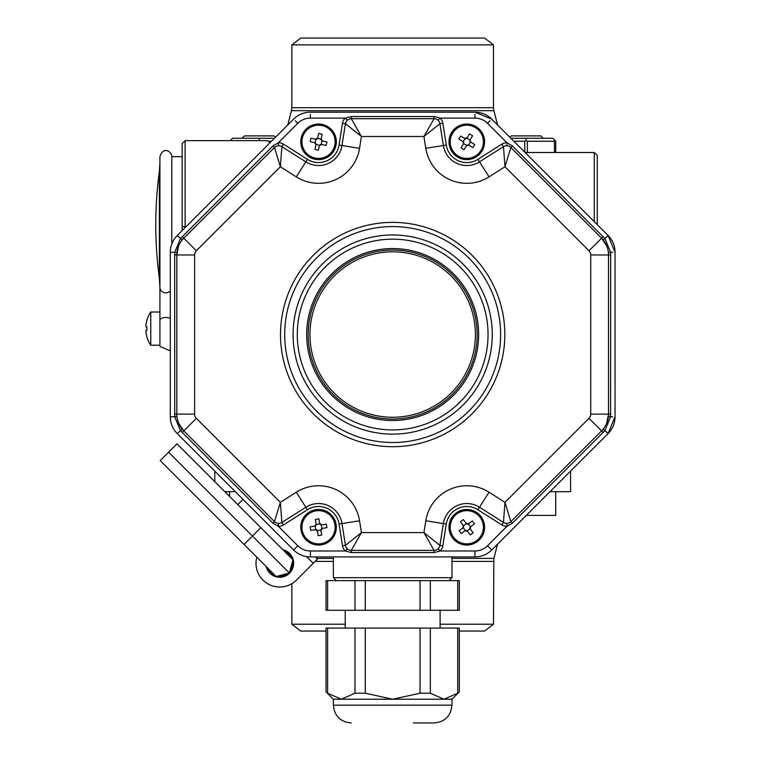 <?xml version="1.0" encoding="UTF-8"?>
<svg xmlns="http://www.w3.org/2000/svg" width="761" height="761" viewBox="0 0 761 761"><rect width="100%" height="100%" fill="white"/><g stroke="black" fill="none" stroke-linecap="round" stroke-linejoin="round"><path stroke-width="1.14" d="M550.003 491.682L570.569 491.682L570.569 471.126M224.847 491.682L235.33 491.682M440.105 624.21L493.48 624.21L493.86 558.403L451.967 558.403M291.863 583.677L291.863 624.21L345.228 624.21M459.311 631.04L484.586 631.04L493.48 624.21M291.863 624.21L300.757 631.04L326.031 631.04M392.666 38.05L484.586 38.05L493.48 44.88L291.863 44.88L300.757 38.05L392.666 38.05M555.73 491.682L555.73 515.406L526.289 515.406M509.88 137.275L511.268 135.896L540.919 135.896L543.287 138.264M229.613 491.682L229.613 496.448M242.055 138.264L244.424 135.896L274.074 135.896L275.453 137.275M554.446 152.495L554.446 141.232L555.092 140.585L555.73 141.232L555.73 152.495M524.805 152.2L524.805 141.232L513.837 141.232M554.446 141.232L527.373 141.232L527.373 152.495M510.869 138.264L552.762 138.264L555.092 140.585M526.089 138.264L526.089 140.585L527.373 141.232M524.805 141.232L526.089 140.585M271.506 141.232L268.281 141.232M230.298 140.633L232.571 138.264L274.474 138.264M259.244 140.585L259.244 138.264M146.844 336.809A29.65 29.65 0 0 0 150.773 345.218L150.773 312.01L159.924 312.01L159.924 346.407L159.924 156.652C163.51 145.465 171.986 152.01 171.786 156.652L171.786 244.005M159.391 278.516L159.391 171.168A400.267 400.267 0 0 0 159.391 278.516L159.924 287.382A5.926 5.441 0 0 0 163.758 292.462A5.926 5.441 0 0 0 170.302 290.978M493.033 548.662L491.73 549.965A23.724 23.724 0 0 1 474.95 556.909L310.383 556.909A23.724 23.724 0 0 1 293.613 549.965L177.246 433.599A23.724 23.724 0 0 1 170.302 416.828L170.302 252.262A23.724 23.724 0 0 1 177.246 235.491L293.613 119.125A23.724 23.724 0 0 1 310.383 112.171L474.95 112.171L491.73 119.125L493.033 120.419M615.04 414.983L615.04 416.828L608.096 433.599L491.73 549.965L490.094 548.405M473.114 112.171L474.95 112.171A23.724 23.724 0 0 1 491.73 119.125L608.096 235.491L615.04 252.262L615.04 416.828A23.724 23.724 0 0 1 608.096 433.599L606.536 431.963M347.653 119.943L347.254 120.276L345.247 118.107L351.287 116.519L434.055 116.519L440.096 118.107A8.894 8.894 0 0 1 442.835 123.234L446.298 145.066A20.756 20.756 0 0 0 477.918 159.344L501.88 144.143A8.894 8.894 0 0 1 506.978 142.764L512.372 145.922L604.957 238.631L610.598 252.262L610.693 254.964L610.598 416.828L604.957 430.46L603.112 432.438L512.372 523.168L506.978 526.327A8.894 8.894 0 0 1 501.88 524.947L477.918 509.737A20.756 20.756 0 0 0 446.298 524.015L442.835 545.856A8.894 8.894 0 0 1 440.096 550.983L434.055 552.562L351.287 552.562L345.247 550.983L347.254 548.814L347.653 549.147M349.118 549.984L350.298 550.308M435.045 550.308L436.215 549.984M437.689 549.147L438.079 548.814L440.096 550.983L474.95 550.983A17.788 17.788 0 0 0 487.535 545.77L506.978 526.327L506.864 523.368L507.387 523.321M275.263 522.274L276.329 522.874M277.955 523.321L278.469 523.368L278.364 526.327L272.971 523.168L182.231 432.438L180.386 430.46L174.745 416.828L174.649 254.964L174.745 252.262L180.386 238.631L272.971 145.922L278.364 142.764A8.894 8.894 0 0 1 283.463 144.143L307.425 159.344A20.756 20.756 0 0 0 339.045 145.066L342.507 123.234A8.894 8.894 0 0 1 345.247 118.107L310.383 118.107L310.336 114.435M178.626 423.183L183.772 430.897A23.724 23.724 0 0 1 176.828 414.127L176.942 416.524L170.302 416.828M446.298 524.015L443.368 523.558A23.724 23.724 0 0 1 479.506 507.235A23.724 23.724 0 0 0 443.368 523.558L439.906 545.39A5.926 5.926 0 0 1 434.055 550.393L423.925 532.605L439.906 545.39L442.835 545.856M509.014 522.874L510.079 522.274M178.626 245.889L176.828 254.964A23.724 23.724 0 0 1 183.772 238.193L182.155 239.972L177.246 235.491M606.717 423.202L608.515 414.127A23.724 23.724 0 0 1 601.571 430.897L603.178 429.109L608.096 433.599M310.383 118.107A17.788 17.788 0 0 0 297.808 123.311L278.364 142.764L278.469 145.722L277.955 145.77M276.329 146.217L275.263 146.816M606.717 245.898L601.571 238.193A23.724 23.724 0 0 1 608.515 254.964L608.4 252.557L612.786 252.205M510.079 146.816L509.014 146.217M507.387 145.77L506.864 145.722L506.978 142.764L487.535 123.311L490.094 120.685M350.298 118.783L349.128 119.106M503.468 146.645L479.506 161.846L503.468 146.645A5.926 5.926 0 0 1 510.84 147.453L504.981 166.754L503.468 146.645L501.88 144.143M487.535 123.311A17.788 17.788 0 0 0 474.95 118.107L440.096 118.107L438.079 120.276L437.689 119.943M436.215 119.106L435.045 118.783M603.178 239.972L608.096 235.491A23.724 23.724 0 0 1 615.04 252.262M182.231 236.652L183.772 238.193L274.502 147.453A5.926 5.926 0 0 1 281.874 146.645L280.362 166.754L274.502 147.453L272.971 145.922M283.463 144.143L281.874 146.645L305.836 161.846A23.724 23.724 0 0 0 341.974 145.532L345.437 123.701A5.926 5.926 0 0 1 351.287 118.697L361.418 136.485L345.437 123.701L342.507 123.234M174.649 414.127L176.828 414.127L176.828 254.964L174.649 254.964M272.971 523.168L274.502 521.627L280.362 502.336L281.874 522.446A5.926 5.926 0 0 1 274.502 521.627L183.772 430.897L182.231 432.438M501.88 524.947L503.468 522.446L479.506 507.235L489.038 492.215L504.981 502.336L510.84 521.627A5.926 5.926 0 0 1 503.468 522.446L504.981 502.336L588.995 418.322A5.926 5.926 0 0 0 590.726 414.127L590.726 254.964A5.926 5.926 0 0 0 588.995 250.769L504.981 166.754L489.038 176.866A41.513 41.513 0 0 1 425.799 148.319L423.925 136.485L434.055 118.697A5.926 5.926 0 0 1 439.906 123.701L423.925 136.485L361.418 136.485L359.544 148.319L339.045 145.066M351.287 116.519L351.287 118.697L434.055 118.697L434.055 116.519M183.772 430.897L196.348 418.322L280.362 502.336L296.305 492.215L305.836 507.235L281.874 522.446L283.463 524.947A8.894 8.894 0 0 1 278.364 526.327L297.808 545.77A17.788 17.788 0 0 0 310.383 550.983L345.247 550.983A8.894 8.894 0 0 1 342.507 545.856L345.437 545.39L361.418 532.605L351.287 550.393A5.926 5.926 0 0 1 345.437 545.39L341.974 523.558A23.724 23.724 0 0 0 305.836 507.235L307.425 509.737L283.463 524.947M442.835 123.234L439.906 123.701L443.368 145.532A23.724 23.724 0 0 0 479.506 161.846L477.918 159.344M434.055 552.562L434.055 550.393L351.287 550.393L351.287 552.562M512.372 145.922L510.84 147.453L601.571 238.193L603.112 236.652M610.693 254.964L608.515 254.964L608.515 414.127L610.693 414.127M603.112 432.438L601.571 430.897L510.84 521.627L512.372 523.168M392.666 248.562A85.983 85.983 0 0 1 467.13 377.532A85.983 85.983 0 0 1 318.203 377.532A85.983 85.983 0 0 1 392.666 248.562M267.472 567.858A13.042 13.042 0 0 0 275.159 575.535M277.527 576.172A13.042 13.042 0 0 0 288.019 573.356M289.751 571.625A13.042 13.042 0 0 0 292.566 561.133M291.929 558.764A13.042 13.042 0 0 0 284.243 551.078M315.235 556.909L317.442 559.116L313.247 563.311L306.54 556.595M243.016 499.368L237.774 504.61M256.79 557.176A23.724 23.724 0 0 0 296.476 580.082L313.247 563.311M266.141 566.526A13.936 13.936 0 0 0 291.872 570.103A13.936 13.936 0 0 0 282.911 549.746M244.062 544.438L160.2 460.586L176.971 443.815L292.928 559.763L289.389 572.995L276.157 576.534L244.062 544.438L252.443 536.058L289.389 572.995M168.581 452.196L252.443 536.058L260.833 527.668L283.244 550.079M322.036 140.785A1.779 1.779 0 0 1 321.066 139.196A6.982 3.491 -166.4 0 1 321.113 138.787L322.426 140.937A6.982 3.491 103.6 0 1 322.036 140.785L321.171 144.343A1.779 1.779 0 0 0 319.582 145.303L316.034 144.447A1.779 1.779 0 0 0 315.064 142.859L315.92 139.301A1.779 1.779 0 0 0 317.508 138.34L321.066 139.196M322.426 140.937L326.935 142.022A28.785 14.392 103.6 0 1 326.089 145.484L321.589 144.39L319.439 145.703A6.982 3.491 -166.4 0 1 319.582 145.303M316.034 144.447A6.982 3.491 13.6 0 1 315.977 144.856L314.883 149.365L315.977 144.856L314.674 142.716L310.165 141.622A28.785 14.392 -76.4 0 1 311.002 138.16L315.511 139.253L317.66 137.95A6.982 3.491 13.6 0 1 317.508 138.34M321.113 138.787L322.207 134.278L321.113 138.787M318.754 133.441L317.66 137.95L318.754 133.441A28.785 14.392 13.6 0 1 322.207 134.278M318.345 150.202L319.439 145.703L318.345 150.202A28.785 14.392 -166.4 0 1 314.883 149.365M322.464 125.689A16.599 16.599 0 0 1 330.559 153.284A16.599 16.599 0 0 1 302.612 146.502A16.599 16.599 0 0 1 322.464 125.689M322.74 124.538A17.788 17.788 0 0 1 331.425 154.103A17.788 17.788 0 0 1 301.48 146.835A17.788 17.788 0 0 1 322.74 124.538M470.431 141.898A1.779 1.779 0 0 1 469.984 140.091A6.982 3.491 -148.7 0 1 470.165 139.71L470.755 142.155A6.982 3.491 121.3 0 1 470.431 141.898L468.529 145.018A1.779 1.779 0 0 0 466.721 145.456L463.601 143.563A1.779 1.779 0 0 0 463.154 141.755L465.057 138.626A1.779 1.779 0 0 0 466.864 138.188L469.984 140.091M470.755 142.155L474.721 144.561A28.785 14.392 121.3 0 1 472.876 147.605L468.909 145.189L466.464 145.789A6.982 3.491 -148.7 0 1 466.721 145.456M463.601 143.563A6.982 3.491 31.3 0 1 463.43 143.943L461.014 147.9L463.43 143.943L462.831 141.498L458.864 139.082A28.785 14.392 -58.7 0 1 460.719 136.048L464.676 138.454L467.121 137.855A6.982 3.491 31.3 0 1 466.864 138.188M470.165 139.71L472.571 135.743L470.165 139.71M469.527 133.898L467.121 137.855L469.527 133.898A28.785 14.392 31.3 0 1 472.571 135.743M464.058 149.746L466.464 145.789L464.058 149.746A28.785 14.392 -148.7 0 1 461.014 147.9M475.416 127.639A16.599 16.599 0 0 1 474.769 156.386A16.599 16.599 0 0 1 450.198 141.441A16.599 16.599 0 0 1 475.416 127.639M476.034 126.621A17.788 17.788 0 0 1 475.34 157.422A17.788 17.788 0 0 1 449.009 141.422A17.788 17.788 0 0 1 476.034 126.621M470.127 528.714A1.779 1.779 0 0 1 470.412 526.878A6.982 3.491 -126.3 0 1 470.717 526.593L470.336 529.076A6.982 3.491 143.7 0 1 470.127 528.714L467.178 530.883A1.779 1.779 0 0 0 465.342 530.598L463.183 527.649A1.779 1.779 0 0 0 463.459 525.813L466.407 523.654A1.779 1.779 0 0 0 468.243 523.929L470.412 526.878M470.336 529.076L473.085 532.814A28.785 14.392 143.7 0 1 470.212 534.926L467.463 531.188L464.981 530.807A6.982 3.491 -126.3 0 1 465.342 530.598M463.183 527.649A6.982 3.491 53.7 0 1 462.869 527.934L459.14 530.683L462.869 527.934L463.249 525.451L460.51 521.713A28.785 14.392 -36.3 0 1 463.373 519.611L466.122 523.34L468.605 523.72A6.982 3.491 53.7 0 1 468.243 523.929M470.717 526.593L474.455 523.844L470.717 526.593M472.343 520.981L468.605 523.72L472.343 520.981A28.785 14.392 53.7 0 1 474.455 523.844M461.242 533.547L464.981 530.807L461.242 533.547A28.785 14.392 -126.3 0 1 459.14 530.683M480.172 517.432A16.599 16.599 0 0 1 468.614 543.763A16.599 16.599 0 0 1 451.587 520.591A16.599 16.599 0 0 1 480.172 517.432M481.133 516.729A17.788 17.788 0 0 1 468.747 544.943A17.788 17.788 0 0 1 450.502 520.115A17.788 17.788 0 0 1 481.133 516.729M320.876 530.056A1.779 1.779 0 0 1 321.951 528.534A6.982 3.491 -99.7 0 1 322.35 528.419L320.904 530.474A6.982 3.491 170.3 0 1 320.876 530.056L317.28 530.674A1.779 1.779 0 0 0 315.758 529.599L315.14 525.994A1.779 1.779 0 0 0 316.215 524.472L319.82 523.853A1.779 1.779 0 0 0 321.332 524.928L321.951 528.534M320.904 530.474L321.684 535.04A28.785 14.392 170.3 0 1 318.174 535.639L317.394 531.073L315.339 529.618A6.982 3.491 -99.7 0 1 315.758 529.599M315.14 525.994A6.982 3.491 80.3 0 1 314.74 526.108L310.165 526.897L314.74 526.108L316.195 524.063L315.406 519.487A28.785 14.392 -9.7 0 1 318.916 518.888L319.696 523.454L321.751 524.909A6.982 3.491 80.3 0 1 321.332 524.928M322.35 528.419L326.926 527.63L322.35 528.419M326.326 524.129L321.751 524.909L326.326 524.129A28.785 14.392 80.3 0 1 326.926 527.63M310.773 530.398L315.339 529.618L310.773 530.398A28.785 14.392 -99.7 0 1 310.165 526.897M334.916 524.462A16.599 16.599 0 0 1 312.79 542.84A16.599 16.599 0 0 1 307.939 514.493A16.599 16.599 0 0 1 334.916 524.462M336.077 524.262A17.788 17.788 0 0 1 312.381 543.953A17.788 17.788 0 0 1 307.178 513.58A17.788 17.788 0 0 1 336.077 524.262M146.854 320.391L146.902 320.419A29.593 29.593 0 0 0 145.96 325.052L145.96 326.83L146.902 326.83A28.785 24.923 90 0 0 146.902 330.388L145.96 330.388L145.96 332.167A29.593 29.593 0 0 0 146.902 336.809A29.593 29.593 0 0 1 145.96 332.167M145.96 330.388L146.902 330.388L145.96 330.388M145.96 325.052A29.593 29.593 0 0 1 146.902 320.419M385.256 250.369A84.5 84.5 0 0 0 323.482 383.049A84.5 84.5 0 0 0 469.271 370.207A84.5 84.5 0 0 0 385.256 250.369A84.5 84.5 0 0 1 469.271 370.207A84.5 84.5 0 0 1 323.482 383.049A84.5 84.5 0 0 1 385.256 250.369M182.164 230.573L182.164 143.601L182.164 156.652L171.786 156.652M597.252 224.647L597.252 155.463L597.252 224.647M186.112 226.616L185.123 226.616L185.123 140.633L267.254 140.633L270.326 142.412M333.375 556.909L333.375 577.666L451.967 577.666L449 580.633M327.62 610.284L326.031 610.284L326.031 580.633L327.62 580.633L327.62 610.284L355.007 610.284L355.007 580.633L365.28 580.633L365.28 610.284L355.007 610.284M457.722 610.284L457.722 580.633L459.311 580.633L459.311 610.284L365.28 610.284M420.062 610.284L420.062 580.633L430.326 580.633L430.326 610.284M420.062 580.633L365.28 580.633M457.722 580.633L430.326 580.633M355.007 580.633L327.62 580.633M365.28 693.214L355.007 693.214L341.318 699.226L451.967 699.226L459.311 691.892L459.311 628.072L430.326 628.072L430.326 693.214L420.062 693.214L392.666 699.226L365.28 693.214L365.28 628.072L327.62 628.072L327.62 693.214C325.527 691.473 325.527 691.473 327.62 693.214L341.318 699.226L333.375 699.226L326.031 691.892L326.031 628.072L327.62 628.072M457.722 628.072L457.722 693.214C459.815 691.473 459.815 691.473 457.722 693.214L444.024 699.226L430.326 693.214M420.062 693.214L420.062 628.072L430.326 628.072M351.163 722.95C340.357 721.894 334.421 715.968 333.375 705.162L451.967 705.162C450.912 715.968 444.985 721.894 434.179 722.95L413.423 722.95M420.062 628.072L365.28 628.072M333.375 705.162L333.375 699.226M333.375 558.403L316.728 558.403M451.967 561.399L493.48 561.399M315.159 561.399L333.375 561.399M291.863 44.88L291.863 107.691L493.48 107.691L493.48 44.88M493.48 107.691L493.86 110.678L291.482 110.678L287.744 124.985M170.302 318.421A5.926 2.787 180 0 0 163.758 317.66A5.926 2.787 180 0 0 159.924 320.267M608.4 416.524L612.786 416.876M295.249 120.685L297.808 123.311M608.096 235.491L606.536 237.118M475.007 114.435L474.95 118.107M342.507 545.856L339.045 524.015A20.756 20.756 0 0 0 307.425 509.737M296.305 492.215A41.513 41.513 0 0 1 359.544 520.771L339.045 524.015M182.155 429.109L177.246 433.599M477.918 509.737L479.506 507.235M176.942 252.557L170.302 252.262M359.544 148.319A41.513 41.513 0 0 1 296.305 176.866L307.425 159.344M446.298 145.066L425.799 148.319M293.613 549.965L297.808 545.77M310.383 556.909L310.383 550.983M474.95 556.909L474.95 550.983M491.73 549.965L487.535 545.77M183.772 238.193L196.348 250.769A5.926 5.926 0 0 0 194.616 254.964L194.616 414.127A5.926 5.926 0 0 0 196.348 418.322M296.305 176.866L280.362 166.754L196.348 250.769M176.828 254.964L194.616 254.964M176.828 414.127L194.616 414.127M359.544 520.771L361.418 532.605L423.925 532.605L425.799 520.771A41.513 41.513 0 0 1 489.038 492.215M489.038 176.866L479.506 161.846M588.995 250.769L601.571 238.193M590.726 254.964L608.515 254.964M443.368 523.558L425.799 520.771M590.726 414.127L608.515 414.127M588.995 418.322L601.571 430.897M392.666 429.927A95.391 95.391 0 0 0 475.273 286.849A95.391 95.391 0 0 0 310.06 286.849A95.391 95.391 0 0 0 392.666 429.927M392.666 446.707A112.162 112.162 0 0 1 295.534 278.459A112.162 112.162 0 0 1 489.799 278.459A112.162 112.162 0 0 1 392.666 446.707M392.666 226.578A107.967 107.967 0 0 0 284.709 334.545A107.967 107.967 0 0 0 392.666 442.512A107.967 107.967 0 0 0 500.633 334.545A107.967 107.967 0 0 0 392.666 226.578M392.666 234.968A99.577 99.577 0 0 1 492.253 334.545A99.577 99.577 0 0 1 392.666 434.122A99.577 99.577 0 0 1 293.09 334.545A99.577 99.577 0 0 1 392.666 234.968M385.408 252.138A82.721 82.721 0 0 0 324.937 382.032A82.721 82.721 0 0 0 467.663 369.456A82.721 82.721 0 0 0 385.408 252.138M182.164 226.616L185.123 226.616L185.123 227.606M594.284 221.679L594.284 152.495L597.252 155.463M355.007 693.214L355.007 628.072M214.773 481.618L214.773 471.126M493.86 558.403L497.599 544.096M291.863 107.691L291.482 110.678M493.86 110.678L497.599 124.985M159.924 346.407L169.922 350.716L170.302 350.326M159.391 171.168L159.924 163.215M150.773 312.01A29.65 29.65 0 0 0 146.844 320.419M150.773 345.218L159.924 345.218M451.967 577.666L451.967 556.909M525.1 152.495L594.284 152.495M185.123 140.633L182.164 143.601M333.375 577.666L336.333 580.633M440.105 628.072L440.105 610.284M345.228 628.072L345.228 610.284M451.967 705.162L451.967 699.226"/></g></svg>
